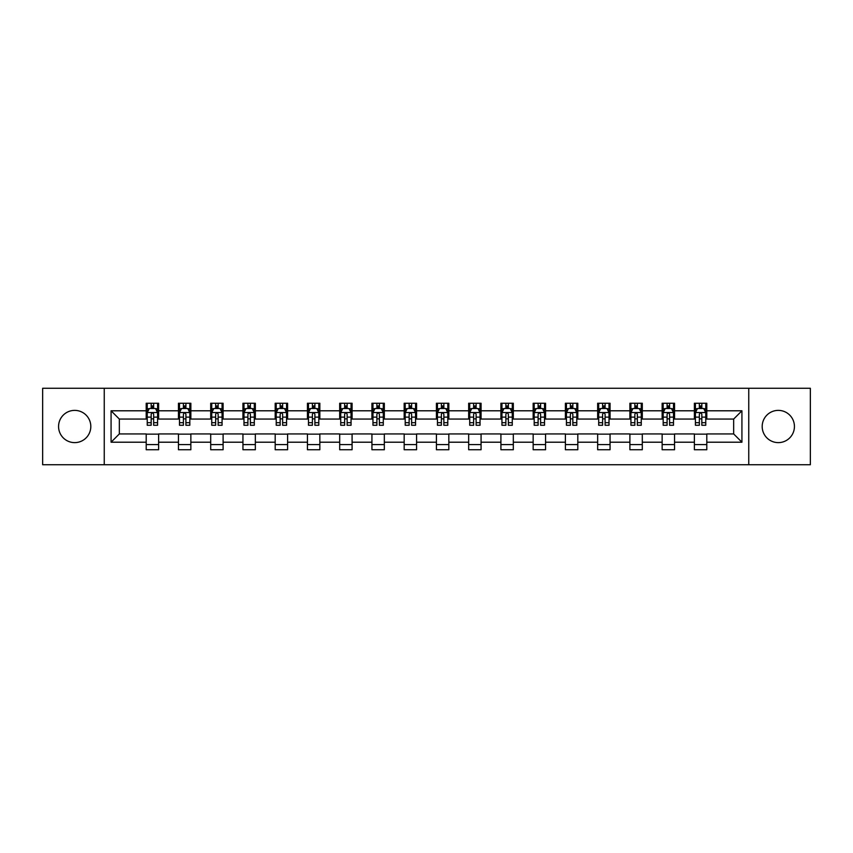 <?xml version="1.0" encoding="UTF-8"?>
<svg xmlns="http://www.w3.org/2000/svg" width="853" height="853" viewBox="0 0 853 853"><rect width="100%" height="100%" fill="white"/><g stroke="black" fill="none" stroke-linecap="round" stroke-linejoin="round"><path stroke-width="1.28" d="M778.309 410.378A16.122 16.122 0 0 0 762.187 426.5A16.122 16.122 0 0 0 778.309 442.622A16.122 16.122 0 0 0 794.431 426.5A16.122 16.122 0 0 0 778.309 410.378M74.691 410.378A16.122 16.122 0 0 0 58.569 426.5A16.122 16.122 0 0 0 74.691 442.622A16.122 16.122 0 0 0 90.813 426.5A16.122 16.122 0 0 0 74.691 410.378M748.753 464.736L810.35 464.736L810.35 388.264L748.753 388.264L748.753 464.736L104.247 464.736L104.247 388.264L42.65 388.264L42.65 464.736L104.247 464.736M748.753 388.264L104.247 388.264M706.796 410.794L706.796 403.245L694.385 403.245L694.385 410.794L674.542 410.794L674.542 403.245L662.141 403.245L662.141 410.794L642.298 410.794L642.298 403.245L629.898 403.245L629.898 410.794L610.055 410.794L610.055 403.245L597.654 403.245L597.654 410.794L577.812 410.794L577.812 403.245L565.4 403.245L565.4 410.794L545.557 410.794L545.557 403.245L533.157 403.245L533.157 410.794L513.314 410.794L513.314 403.245L500.914 403.245L500.914 410.794L481.071 410.794L481.071 403.245L468.67 403.245L468.67 410.794L448.827 410.794L448.827 403.245L436.427 403.245L436.427 410.794L416.573 410.794L416.573 403.245L404.173 403.245L404.173 410.794L384.33 410.794L384.33 403.245L371.929 403.245L371.929 410.794L352.086 410.794L352.086 403.245L339.686 403.245L339.686 410.794L319.843 410.794L319.843 403.245L307.443 403.245L307.443 410.794L287.6 410.794L287.6 403.245L275.188 403.245L275.188 410.794L255.346 410.794L255.346 403.245L242.945 403.245L242.945 410.794L223.102 410.794L223.102 403.245L210.702 403.245L210.702 410.794L190.859 410.794L190.859 403.245L178.458 403.245L178.458 410.794L158.615 410.794L158.615 403.245L146.204 403.245L146.204 410.794L111.071 410.794L111.071 442.206L119.335 433.942L146.204 433.942L146.204 449.755L158.615 449.755L158.615 433.942L178.458 433.942L178.458 449.755L190.859 449.755L190.859 433.942L210.702 433.942L210.702 449.755L223.102 449.755L223.102 433.942L242.945 433.942L242.945 449.755L255.346 449.755L255.346 433.942L275.188 433.942L275.188 449.755L287.6 449.755L287.6 433.942L307.443 433.942L307.443 449.755L319.843 449.755L319.843 433.942L339.686 433.942L339.686 449.755L352.086 449.755L352.086 433.942L371.929 433.942L371.929 449.755L384.33 449.755L384.33 433.942L404.173 433.942L404.173 449.755L416.573 449.755L416.573 433.942L436.427 433.942L436.427 449.755L448.827 449.755L448.827 433.942L468.67 433.942L468.67 449.755L481.071 449.755L481.071 433.942L500.914 433.942L500.914 449.755L513.314 449.755L513.314 433.942L533.157 433.942L533.157 449.755L545.557 449.755L545.557 433.942L565.4 433.942L565.4 449.755L577.812 449.755L577.812 433.942L597.654 433.942L597.654 449.755L610.055 449.755L610.055 433.942L629.898 433.942L629.898 449.755L642.298 449.755L642.298 433.942L662.141 433.942L662.141 449.755L674.542 449.755L674.542 433.942L694.385 433.942L694.385 449.755L706.796 449.755L706.796 433.942L733.665 433.942L733.665 419.058L706.796 419.058L706.796 410.794L741.929 410.794L741.929 442.206L706.796 442.206M694.385 442.206L674.542 442.206M662.141 442.206L642.298 442.206M629.898 442.206L610.055 442.206M597.654 442.206L577.812 442.206M565.4 442.206L545.557 442.206M533.157 442.206L513.314 442.206M500.914 442.206L481.071 442.206M468.67 442.206L448.827 442.206M436.427 442.206L416.573 442.206M404.173 442.206L384.33 442.206M371.929 442.206L352.086 442.206M339.686 442.206L319.843 442.206M307.443 442.206L287.6 442.206M275.188 442.206L255.346 442.206M242.945 442.206L223.102 442.206M210.702 442.206L190.859 442.206M178.458 442.206L158.615 442.206M146.204 442.206L111.071 442.206M694.385 410.794L694.385 419.058L674.542 419.058L674.542 410.794M662.141 410.794L662.141 419.058L642.298 419.058L642.298 410.794M629.898 410.794L629.898 419.058L610.055 419.058L610.055 410.794M597.654 410.794L597.654 419.058L577.812 419.058L577.812 410.794M565.4 410.794L565.4 419.058L545.557 419.058L545.557 410.794M533.157 410.794L533.157 419.058L513.314 419.058L513.314 410.794M500.914 410.794L500.914 419.058L481.071 419.058L481.071 410.794M468.67 410.794L468.67 419.058L448.827 419.058L448.827 410.794M436.427 410.794L436.427 419.058L416.573 419.058L416.573 410.794M404.173 410.794L404.173 419.058L384.33 419.058L384.33 410.794M371.929 410.794L371.929 419.058L352.086 419.058L352.086 410.794M339.686 410.794L339.686 419.058L319.843 419.058L319.843 410.794M307.443 410.794L307.443 419.058L287.6 419.058L287.6 410.794M275.188 410.794L275.188 419.058L255.346 419.058L255.346 410.794M242.945 410.794L242.945 419.058L223.102 419.058L223.102 410.794M210.702 410.794L210.702 419.058L190.859 419.058L190.859 410.794M178.458 410.794L178.458 419.058L158.615 419.058L158.615 410.794M146.204 410.794L146.204 419.058L119.335 419.058L111.071 410.794M119.335 419.058L119.335 433.942M741.929 442.206L733.665 433.942M733.665 419.058L741.929 410.794M146.204 408.416L147.238 408.416M151.173 408.416L153.647 408.416M157.581 408.416L158.615 408.416M146.204 418.855L147.238 418.855M151.173 418.855L153.647 418.855M157.581 418.855L158.615 418.855M146.204 434.145L158.615 434.145M146.204 444.584L158.615 444.584M178.458 434.145L190.859 434.145M178.458 444.584L190.859 444.584M178.458 408.416L179.493 408.416M183.416 408.416L185.901 408.416M189.824 408.416L190.859 408.416M178.458 418.855L179.493 418.855M183.416 418.855L185.901 418.855M189.824 418.855L190.859 418.855M210.702 434.145L223.102 434.145M210.702 444.584L223.102 444.584M210.702 408.416L211.736 408.416M215.66 408.416L218.144 408.416M222.068 408.416L223.102 408.416M210.702 418.855L211.736 418.855M215.66 418.855L218.144 418.855M222.068 418.855L223.102 418.855M242.945 434.145L255.346 434.145M242.945 444.584L255.346 444.584M242.945 408.416L243.979 408.416M247.903 408.416L250.387 408.416M254.311 408.416L255.346 408.416M242.945 418.855L243.979 418.855M247.903 418.855L250.387 418.855M254.311 418.855L255.346 418.855M275.188 434.145L287.6 434.145M275.188 444.584L287.6 444.584M275.188 408.416L276.223 408.416M280.157 408.416L282.631 408.416M286.565 408.416L287.6 408.416M275.188 418.855L276.223 418.855M280.157 418.855L282.631 418.855M286.565 418.855L287.6 418.855M307.443 434.145L319.843 434.145M307.443 444.584L319.843 444.584M307.443 408.416L308.477 408.416M312.401 408.416L314.885 408.416M318.809 408.416L319.843 408.416M307.443 418.855L308.477 418.855M312.401 418.855L314.885 418.855M318.809 418.855L319.843 418.855M339.686 434.145L352.086 434.145M339.686 444.584L352.086 444.584M339.686 408.416L340.72 408.416M344.644 408.416L347.128 408.416M351.052 408.416L352.086 408.416M339.686 418.855L340.72 418.855M344.644 418.855L347.128 418.855M351.052 418.855L352.086 418.855M371.929 434.145L384.33 434.145M371.929 444.584L384.33 444.584M371.929 408.416L372.964 408.416M376.887 408.416L379.372 408.416M383.296 408.416L384.33 408.416M371.929 418.855L372.964 418.855M376.887 418.855L379.372 418.855M383.296 418.855L384.33 418.855M404.173 434.145L416.573 434.145M404.173 444.584L416.573 444.584M404.173 408.416L405.207 408.416M409.141 408.416L411.615 408.416M415.55 408.416L416.573 408.416M404.173 418.855L405.207 418.855M409.141 418.855L411.615 418.855M415.55 418.855L416.573 418.855M436.427 434.145L448.827 434.145M436.427 444.584L448.827 444.584M436.427 408.416L437.45 408.416M441.385 408.416L443.859 408.416M447.793 408.416L448.827 408.416M436.427 418.855L437.45 418.855M441.385 418.855L443.859 418.855M447.793 418.855L448.827 418.855M468.67 434.145L481.071 434.145M468.67 444.584L481.071 444.584M468.67 408.416L469.704 408.416M473.628 408.416L476.113 408.416M480.036 408.416L481.071 408.416M468.67 418.855L469.704 418.855M473.628 418.855L476.113 418.855M480.036 418.855L481.071 418.855M500.914 434.145L513.314 434.145M500.914 444.584L513.314 444.584M500.914 408.416L501.948 408.416M505.872 408.416L508.356 408.416M512.28 408.416L513.314 408.416M500.914 418.855L501.948 418.855M505.872 418.855L508.356 418.855M512.28 418.855L513.314 418.855M533.157 434.145L545.557 434.145M533.157 444.584L545.557 444.584M533.157 408.416L534.191 408.416M538.115 408.416L540.599 408.416M544.523 408.416L545.557 408.416M533.157 418.855L534.191 418.855M538.115 418.855L540.599 418.855M544.523 418.855L545.557 418.855M565.4 434.145L577.812 434.145M565.4 444.584L577.812 444.584M565.4 408.416L566.435 408.416M570.369 408.416L572.843 408.416M576.777 408.416L577.812 408.416M565.4 418.855L566.435 418.855M570.369 418.855L572.843 418.855M576.777 418.855L577.812 418.855M597.654 434.145L610.055 434.145M597.654 444.584L610.055 444.584M597.654 408.416L598.689 408.416M602.613 408.416L605.097 408.416M609.021 408.416L610.055 408.416M597.654 418.855L598.689 418.855M602.613 418.855L605.097 418.855M609.021 418.855L610.055 418.855M629.898 434.145L642.298 434.145M629.898 444.584L642.298 444.584M629.898 408.416L630.932 408.416M634.856 408.416L637.34 408.416M641.264 408.416L642.298 408.416M629.898 418.855L630.932 418.855M634.856 418.855L637.34 418.855M641.264 418.855L642.298 418.855M662.141 434.145L674.542 434.145M662.141 444.584L674.542 444.584M662.141 408.416L663.176 408.416M667.099 408.416L669.584 408.416M673.507 408.416L674.542 408.416M662.141 418.855L663.176 418.855M667.099 418.855L669.584 418.855M673.507 418.855L674.542 418.855M694.385 434.145L706.796 434.145M694.385 444.584L706.796 444.584M694.385 408.416L695.419 408.416M699.353 408.416L701.827 408.416M705.762 408.416L706.796 408.416M694.385 418.855L695.419 418.855M699.353 418.855L701.827 418.855M705.762 418.855L706.796 418.855M153.647 405.932L151.173 405.932M157.581 422.672L153.647 422.672L153.647 425.263L157.581 425.263L157.581 412.649L155.513 408.512L149.307 408.512L147.238 412.649L147.238 425.263L151.173 425.263L151.173 422.672L147.238 422.672M147.238 412.649L147.238 403.245M157.581 412.649L157.581 403.245M151.173 408.512L151.173 403.245M153.647 403.245L153.647 408.512M153.647 422.672L153.647 414.206C152.826 412.607 151.994 412.607 151.173 414.206L151.173 422.672M185.901 405.932L183.416 405.932M189.824 422.672L185.901 422.672L185.901 425.263L189.824 425.263L189.824 412.649L187.756 408.512L181.55 408.512L179.493 412.649L179.493 425.263L183.416 425.263L183.416 422.672L179.493 422.672M179.493 412.649L179.493 403.245M189.824 412.649L189.824 403.245M183.416 408.512L183.416 403.245M185.901 403.245L185.901 408.512M185.901 422.672L185.901 414.206C185.069 412.607 184.248 412.607 183.416 414.206L183.416 422.672M218.144 405.932L215.66 405.932M222.068 422.672L218.144 422.672L218.144 425.263L222.068 425.263L222.068 412.649L219.999 408.512L213.804 408.512L211.736 412.649L211.736 425.263L215.66 425.263L215.66 422.672L211.736 422.672M211.736 412.649L211.736 403.245M222.068 412.649L222.068 403.245M215.66 408.512L215.66 403.245M218.144 403.245L218.144 408.512M218.144 422.672L218.144 414.206C217.312 412.607 216.491 412.607 215.66 414.206L215.66 422.672M250.387 405.932L247.903 405.932M254.311 422.672L250.387 422.672L250.387 425.263L254.311 425.263L254.311 412.649L252.253 408.512L246.048 408.512L243.979 412.649L243.979 425.263L247.903 425.263L247.903 422.672L243.979 422.672M243.979 412.649L243.979 403.245M254.311 412.649L254.311 403.245M247.903 408.512L247.903 403.245M250.387 403.245L250.387 408.512M250.387 422.672L250.387 414.206C249.566 412.607 248.735 412.607 247.903 414.206L247.903 422.672M282.631 405.932L280.157 405.932M286.565 422.672L282.631 422.672L282.631 425.263L286.565 425.263L286.565 412.649L284.497 408.512L278.291 408.512L276.223 412.649L276.223 425.263L280.157 425.263L280.157 422.672L276.223 422.672M276.223 412.649L276.223 403.245M286.565 412.649L286.565 403.245M280.157 408.512L280.157 403.245M282.631 403.245L282.631 408.512M282.631 422.672L282.631 414.206C281.81 412.607 280.978 412.607 280.157 414.206L280.157 422.672M314.885 405.932L312.401 405.932M318.809 422.672L314.885 422.672L314.885 425.263L318.809 425.263L318.809 412.649L316.74 408.512L310.535 408.512L308.477 412.649L308.477 425.263L312.401 425.263L312.401 422.672L308.477 422.672M308.477 412.649L308.477 403.245M318.809 412.649L318.809 403.245M312.401 408.512L312.401 403.245M314.885 403.245L314.885 408.512M314.885 422.672L314.885 414.206C314.053 412.607 313.232 412.607 312.401 414.206L312.401 422.672M347.128 405.932L344.644 405.932M351.052 422.672L347.128 422.672L347.128 425.263L351.052 425.263L351.052 412.649L348.984 408.512L342.789 408.512L340.72 412.649L340.72 425.263L344.644 425.263L344.644 422.672L340.72 422.672M340.72 412.649L340.72 403.245M351.052 412.649L351.052 403.245M344.644 408.512L344.644 403.245M347.128 403.245L347.128 408.512M347.128 422.672L347.128 414.206C346.297 412.607 345.476 412.607 344.644 414.206L344.644 422.672M379.372 405.932L376.887 405.932M383.296 422.672L379.372 422.672L379.372 425.263L383.296 425.263L383.296 412.649L381.227 408.512L375.032 408.512L372.964 412.649L372.964 425.263L376.887 425.263L376.887 422.672L372.964 422.672M372.964 412.649L372.964 403.245M383.296 412.649L383.296 403.245M376.887 408.512L376.887 403.245M379.372 403.245L379.372 408.512M379.372 422.672L379.372 414.206C378.551 412.607 377.719 412.607 376.887 414.206L376.887 422.672M411.615 405.932L409.141 405.932M415.55 422.672L411.615 422.672L411.615 425.263L415.55 425.263L415.55 412.649L413.481 408.512L407.276 408.512L405.207 412.649L405.207 425.263L409.141 425.263L409.141 422.672L405.207 422.672M405.207 412.649L405.207 403.245M415.55 412.649L415.55 403.245M409.141 408.512L409.141 403.245M411.615 403.245L411.615 408.512M411.615 422.672L411.615 414.206C410.794 412.607 409.962 412.607 409.141 414.206L409.141 422.672M443.859 405.932L441.385 405.932M447.793 422.672L443.859 422.672L443.859 425.263L447.793 425.263L447.793 412.649L445.724 408.512L439.519 408.512L437.45 412.649L437.45 425.263L441.385 425.263L441.385 422.672L437.45 422.672M437.45 412.649L437.45 403.245M447.793 412.649L447.793 403.245M441.385 408.512L441.385 403.245M443.859 403.245L443.859 408.512M443.859 422.672L443.859 414.206C443.038 412.607 442.206 412.607 441.385 414.206L441.385 422.672M476.113 405.932L473.628 405.932M480.036 422.672L476.113 422.672L476.113 425.263L480.036 425.263L480.036 412.649L477.968 408.512L471.773 408.512L469.704 412.649L469.704 425.263L473.628 425.263L473.628 422.672L469.704 422.672M469.704 412.649L469.704 403.245M480.036 412.649L480.036 403.245M473.628 408.512L473.628 403.245M476.113 403.245L476.113 408.512M476.113 422.672L476.113 414.206C475.281 412.607 474.46 412.607 473.628 414.206L473.628 422.672M508.356 405.932L505.872 405.932M512.28 422.672L508.356 422.672L508.356 425.263L512.28 425.263L512.28 412.649L510.211 408.512L504.016 408.512L501.948 412.649L501.948 425.263L505.872 425.263L505.872 422.672L501.948 422.672M501.948 412.649L501.948 403.245M512.28 412.649L512.28 403.245M505.872 408.512L505.872 403.245M508.356 403.245L508.356 408.512M508.356 422.672L508.356 414.206C507.524 412.607 506.703 412.607 505.872 414.206L505.872 422.672M540.599 405.932L538.115 405.932M544.523 422.672L540.599 422.672L540.599 425.263L544.523 425.263L544.523 412.649L542.465 408.512L536.26 408.512L534.191 412.649L534.191 425.263L538.115 425.263L538.115 422.672L534.191 422.672M534.191 412.649L534.191 403.245M544.523 412.649L544.523 403.245M538.115 408.512L538.115 403.245M540.599 403.245L540.599 408.512M540.599 422.672L540.599 414.206C539.778 412.607 538.947 412.607 538.115 414.206L538.115 422.672M572.843 405.932L570.369 405.932M576.777 422.672L572.843 422.672L572.843 425.263L576.777 425.263L576.777 412.649L574.709 408.512L568.503 408.512L566.435 412.649L566.435 425.263L570.369 425.263L570.369 422.672L566.435 422.672M566.435 412.649L566.435 403.245M576.777 412.649L576.777 403.245M570.369 408.512L570.369 403.245M572.843 403.245L572.843 408.512M572.843 422.672L572.843 414.206C572.022 412.607 571.19 412.607 570.369 414.206L570.369 422.672M605.097 405.932L602.613 405.932M609.021 422.672L605.097 422.672L605.097 425.263L609.021 425.263L609.021 412.649L606.952 408.512L600.747 408.512L598.689 412.649L598.689 425.263L602.613 425.263L602.613 422.672L598.689 422.672M598.689 412.649L598.689 403.245M609.021 412.649L609.021 403.245M602.613 408.512L602.613 403.245M605.097 403.245L605.097 408.512M605.097 422.672L605.097 414.206C604.265 412.607 603.444 412.607 602.613 414.206L602.613 422.672M637.34 405.932L634.856 405.932M641.264 422.672L637.34 422.672L637.34 425.263L641.264 425.263L641.264 412.649L639.196 408.512L633.001 408.512L630.932 412.649L630.932 425.263L634.856 425.263L634.856 422.672L630.932 422.672M630.932 412.649L630.932 403.245M641.264 412.649L641.264 403.245M634.856 408.512L634.856 403.245M637.34 403.245L637.34 408.512M637.34 422.672L637.34 414.206C636.509 412.607 635.688 412.607 634.856 414.206L634.856 422.672M669.584 405.932L667.099 405.932M673.507 422.672L669.584 422.672L669.584 425.263L673.507 425.263L673.507 412.649L671.45 408.512L665.244 408.512L663.176 412.649L663.176 425.263L667.099 425.263L667.099 422.672L663.176 422.672M663.176 412.649L663.176 403.245M673.507 412.649L673.507 403.245M667.099 408.512L667.099 403.245M669.584 403.245L669.584 408.512M669.584 422.672L669.584 414.206C668.763 412.607 667.931 412.607 667.099 414.206L667.099 422.672M701.827 405.932L699.353 405.932M705.762 422.672L701.827 422.672L701.827 425.263L705.762 425.263L705.762 412.649L703.693 408.512L697.487 408.512L695.419 412.649L695.419 425.263L699.353 425.263L699.353 422.672L695.419 422.672M695.419 412.649L695.419 403.245M705.762 412.649L705.762 403.245M699.353 408.512L699.353 403.245M701.827 403.245L701.827 408.512M701.827 422.672L701.827 414.206C701.006 412.607 700.174 412.607 699.353 414.206L699.353 422.672M157.528 412.543L147.292 412.543M147.238 408.768L149.19 408.768M155.63 408.768L157.581 408.768M151.173 417.128L147.238 417.128M157.581 417.128L153.647 417.128M153.647 407.244L151.173 407.244M189.771 412.543L179.535 412.543M179.493 408.768L181.433 408.768M187.884 408.768L189.824 408.768M183.416 417.128L179.493 417.128M189.824 417.128L185.901 417.128M185.901 407.244L183.416 407.244M222.015 412.543L211.789 412.543M211.736 408.768L213.676 408.768M220.127 408.768L222.068 408.768M215.66 417.128L211.736 417.128M222.068 417.128L218.144 417.128M218.144 407.244L215.66 407.244M254.269 412.543L244.033 412.543M243.979 408.768L245.92 408.768M252.371 408.768L254.311 408.768M247.903 417.128L243.979 417.128M254.311 417.128L250.387 417.128M250.387 407.244L247.903 407.244M286.512 412.543L276.276 412.543M276.223 408.768L278.174 408.768M284.614 408.768L286.565 408.768M280.157 417.128L276.223 417.128M286.565 417.128L282.631 417.128M282.631 407.244L280.157 407.244M318.755 412.543L308.519 412.543M308.477 408.768L310.417 408.768M316.868 408.768L318.809 408.768M312.401 417.128L308.477 417.128M318.809 417.128L314.885 417.128M314.885 407.244L312.401 407.244M350.999 412.543L340.774 412.543M340.72 408.768L342.661 408.768M349.112 408.768L351.052 408.768M344.644 417.128L340.72 417.128M351.052 417.128L347.128 417.128M347.128 407.244L344.644 407.244M383.242 412.543L373.017 412.543M372.964 408.768L374.904 408.768M381.355 408.768L383.296 408.768M376.887 417.128L372.964 417.128M383.296 417.128L379.372 417.128M379.372 407.244L376.887 407.244M415.496 412.543L405.26 412.543M405.207 408.768L407.148 408.768M413.598 408.768L415.55 408.768M409.141 417.128L405.207 417.128M415.55 417.128L411.615 417.128M411.615 407.244L409.141 407.244M447.74 412.543L437.504 412.543M437.45 408.768L439.402 408.768M445.852 408.768L447.793 408.768M441.385 417.128L437.45 417.128M447.793 417.128L443.859 417.128M443.859 407.244L441.385 407.244M479.983 412.543L469.758 412.543M469.704 408.768L471.645 408.768M478.096 408.768L480.036 408.768M473.628 417.128L469.704 417.128M480.036 417.128L476.113 417.128M476.113 407.244L473.628 407.244M512.226 412.543L502.001 412.543M501.948 408.768L503.888 408.768M510.339 408.768L512.28 408.768M505.872 417.128L501.948 417.128M512.28 417.128L508.356 417.128M508.356 407.244L505.872 407.244M544.481 412.543L534.245 412.543M534.191 408.768L536.132 408.768M542.583 408.768L544.523 408.768M538.115 417.128L534.191 417.128M544.523 417.128L540.599 417.128M540.599 407.244L538.115 407.244M576.724 412.543L566.488 412.543M566.435 408.768L568.386 408.768M574.826 408.768L576.777 408.768M570.369 417.128L566.435 417.128M576.777 417.128L572.843 417.128M572.843 407.244L570.369 407.244M608.967 412.543L598.731 412.543M598.689 408.768L600.629 408.768M607.08 408.768L609.021 408.768M602.613 417.128L598.689 417.128M609.021 417.128L605.097 417.128M605.097 407.244L602.613 407.244M641.211 412.543L630.985 412.543M630.932 408.768L632.873 408.768M639.323 408.768L641.264 408.768M634.856 417.128L630.932 417.128M641.264 417.128L637.34 417.128M637.34 407.244L634.856 407.244M673.465 412.543L663.229 412.543M663.176 408.768L665.116 408.768M671.567 408.768L673.507 408.768M667.099 417.128L663.176 417.128M673.507 417.128L669.584 417.128M669.584 407.244L667.099 407.244M705.708 412.543L695.472 412.543M695.419 408.768L697.37 408.768M703.81 408.768L705.762 408.768M699.353 417.128L695.419 417.128M705.762 417.128L701.827 417.128M701.827 407.244L699.353 407.244"/></g></svg>
